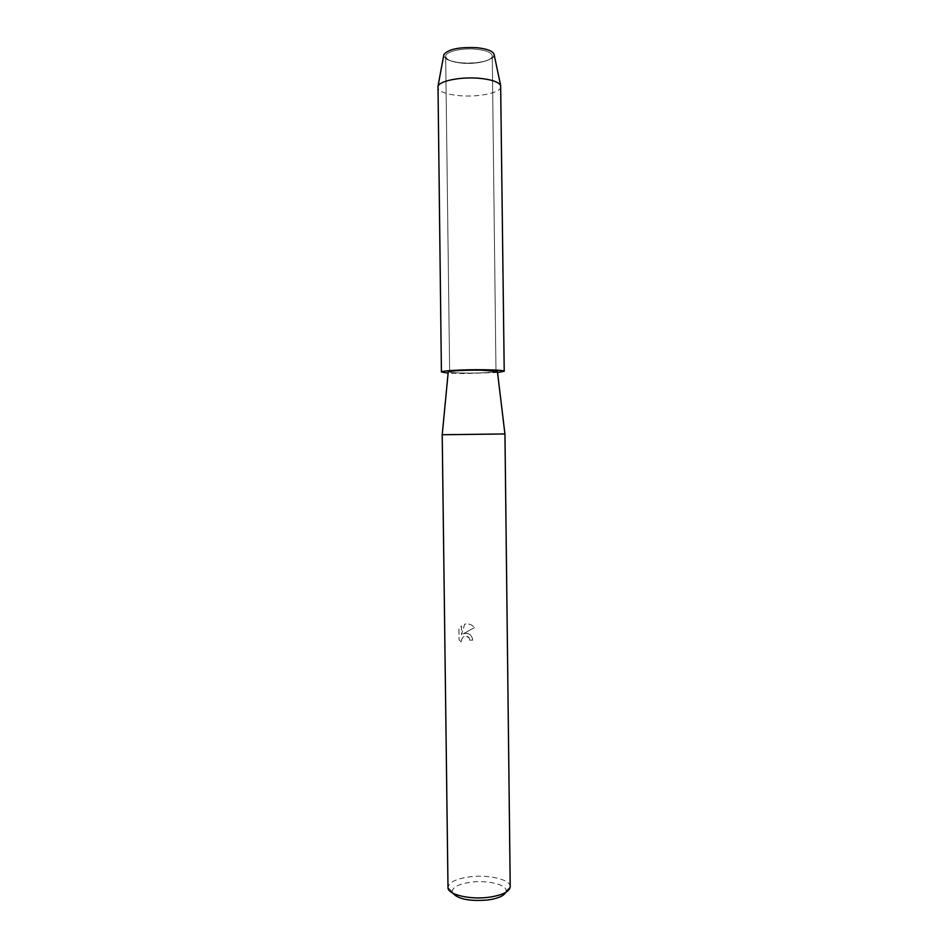 <?xml version="1.0" encoding="UTF-8"?>
<svg xmlns="http://www.w3.org/2000/svg" width="948" height="948" viewBox="0 0 948 948"><rect width="100%" height="100%" fill="white"/><g stroke="black" fill="none" stroke-linecap="round" stroke-linejoin="round"><path stroke-width="0.71" stroke-dasharray="4.74 3.56" d="M461.854 63.137C451.769 62.058 446.366 59.843 445.667 56.453C445.039 51.773 461.806 47.72 476.323 49.225C486.36 50.363 491.668 52.578 492.261 55.885C492.723 60.672 476.086 64.547 461.854 63.137C451.769 62.058 446.366 59.843 445.667 56.453C445.039 51.773 461.806 47.72 476.323 49.225C486.36 50.363 491.668 52.578 492.261 55.885C492.723 60.672 476.086 64.547 461.854 63.137M494.216 54.996C494.631 60.186 476.619 64.369 461.261 62.841C447.444 61.146 441.958 57.947 444.79 53.23C450.881 48.715 461.605 46.879 476.939 47.72C491.076 49.616 496.373 52.898 492.818 57.579C486.407 61.904 475.884 63.658 461.261 62.841C450.359 61.679 444.505 59.274 443.688 55.612M465.681 373.074C455.668 372.967 450.324 372.588 449.648 371.936C449.079 371.035 465.788 370.087 480.198 370.241L495.982 371.367C496.397 372.291 479.818 373.204 465.681 373.074C455.668 372.967 450.324 372.588 449.648 371.936C449.079 371.035 465.788 370.087 480.198 370.241L495.982 371.367C496.397 372.291 479.818 373.204 465.681 373.074M504.952 433.959L442.206 434.729M497.404 371.391C497.356 372.363 479.984 373.299 465.255 373.156C454.886 373.05 449.21 372.659 448.226 371.995M463.193 633.868C468.478 632.387 471.666 634.473 472.756 640.137L469.841 640.22L472.72 640.113C472.341 636.144 470.244 633.833 466.428 633.205L463.157 633.856L474.462 627.576L463.157 633.856M510.225 886.688C510.664 879.471 488.327 874.281 469.45 876.864C455.988 878.808 448.842 882.339 448.001 887.447M469.864 640.232L469.39 638.277C467.874 636.001 465.93 635.504 463.56 636.795C461.676 638.407 461.166 640.374 462.043 642.697L459.057 639.841L458.951 629.022L461.427 625.917L461.534 634.686L464.674 624.187C468.513 623.346 471.784 624.483 474.486 627.588C472.294 624.993 469.58 623.76 466.309 623.879L464.639 624.175L461.498 634.674L461.392 625.893L458.915 628.998L459.057 639.841L462.008 642.673C461.131 640.362 461.64 638.395 463.536 636.783L466.463 636.108L469.355 638.265L469.841 640.22M505.77 892.376L506.125 891.001C506.943 884.614 487.367 879.886 470.753 882.197C458.868 883.951 452.694 887.103 452.208 891.665L452.599 893.016M500.899 86.6C501.504 92.596 478.965 97.419 459.768 95.701C446.081 94.385 438.746 91.6 437.775 87.37M497.534 372.505L463.205 373.559L448.12 373.109M445.667 56.453L449.648 371.936L445.667 56.453M452.208 891.665L448.001 887.66M506.125 891.001L510.225 886.901M492.261 55.885L495.982 371.367L492.261 55.885"/><path stroke-width="1.42" d="M442.206 434.729L504.952 433.959L510.225 886.901C509.349 891.748 502.357 895.185 489.239 897.211C470.078 899.948 447.717 894.604 448.001 887.66L442.206 434.729M448.226 371.995L448.238 371.889C448.333 370.952 465.741 369.993 480.672 370.147L497.404 371.391M452.599 893.016C457.92 899.154 469.698 901.477 487.912 899.984C497.771 898.538 503.72 895.99 505.77 892.376M443.688 55.612L443.877 54.557C448.333 49.178 459.353 46.89 476.939 47.72C486.585 48.763 492.273 50.837 493.991 53.953L494.216 54.996M448.12 373.109L441.413 372.019L438 86.256C439.635 80.829 461.107 76.598 479.38 78.305C491.479 79.513 498.565 81.907 500.651 85.486L504.218 371.249L497.534 372.505M441.413 372.019C440.595 370.798 463.276 369.507 482.888 369.72C496.397 369.886 503.507 370.395 504.218 371.249M448.238 371.889L442.23 434.717M497.392 371.284L504.929 433.947M443.877 54.557L438 86.256M493.991 53.953L500.651 85.486"/></g></svg>
